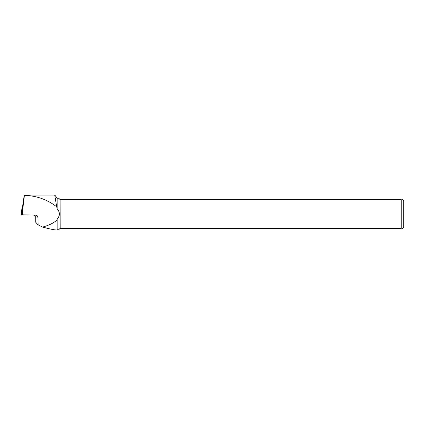 <?xml version="1.0" encoding="UTF-8"?>
<svg xmlns="http://www.w3.org/2000/svg" width="425" height="425" viewBox="0 0 425 425"><rect width="100%" height="100%" fill="white"/><g stroke="black" fill="none" stroke-linecap="round" stroke-linejoin="round"><path stroke-width="0.64" d="M22.281 208.988L21.872 209.015L22.18 210.056L22.583 210.077L22.456 207.591C23.71 198.241 24.39 194.177 24.496 195.388C36.428 195.67 47.17 199.479 56.722 206.826L54.713 195.054M21.691 213.993L21.25 214.046L21.553 215.087L28.411 214.954L21.553 215.087L21.25 214.041L21.872 209.015L21.25 214.041M35.264 221.839L35.27 216.792L35.137 221.606L38.165 224.915L37.968 217.223C37.841 216.139 37.118 215.454 35.796 215.162L22.27 214.8L22.583 210.077M56.722 206.826L57.168 208.797L57.168 198.215L54.846 195.107M24.443 195.032L22.27 213.345M60.908 199.378L401.211 199.378L401.211 228.586L60.908 228.586L60.908 199.378L60.812 228.586L59.883 228.586L58.719 229.75L57.168 229.75L57.168 219.167C60.122 215.709 60.122 212.256 57.168 208.797M60.812 199.378L59.883 199.378L58.719 198.215L57.168 198.215M57.168 219.167L57.168 229.75M57.003 229.968L56.615 229.968C54.219 229.941 49.566 228.979 42.649 227.077C49.167 225.255 53.954 222.886 57.003 219.969M42.649 227.077L38.165 224.915M402.47 199.378L403.75 200.664L403.75 227.301L402.47 228.586M401.211 228.586C402.863 228.586 402.863 228.586 401.211 228.586M401.211 199.378C402.863 199.378 402.863 199.378 401.211 199.378M21.553 215.087L22.18 210.056M23.062 214.822L23.083 215.14M34.393 215.098A2.029 1.897 -80.9 0 1 35.27 216.792L37.968 217.223M54.735 195.054L24.443 195.054M35.142 216.75L34.276 215.098"/></g></svg>
